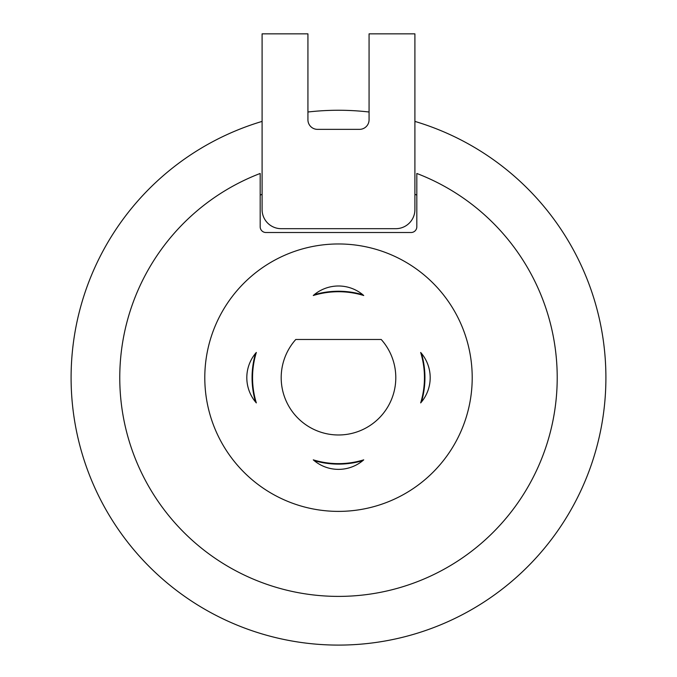 <?xml version="1.0" encoding="UTF-8"?>
<svg xmlns="http://www.w3.org/2000/svg" width="677" height="677" viewBox="0 0 677 677"><rect width="100%" height="100%" fill="white"/><g stroke="black" fill="none" stroke-linecap="round" stroke-linejoin="round"><path stroke-width="1.02" d="M420.671 402.908A85.954 85.954 0 0 0 424.454 377.681A85.954 85.954 0 0 1 420.671 402.908A38.2 38.2 0 0 0 420.671 352.446A85.954 85.954 0 0 1 424.454 377.681A85.954 85.954 0 0 0 420.671 352.446M472.207 377.681A133.707 133.707 0 0 0 338.5 243.965A133.707 133.707 0 0 0 204.792 377.681A133.707 133.707 0 0 0 338.5 511.389A133.707 133.707 0 0 0 472.207 377.681M414.908 121.403A267.423 267.423 0 0 1 338.5 645.096A267.423 267.423 0 0 1 262.092 121.403M307.933 112.01A267.423 267.423 0 0 1 369.067 112.01M281.192 377.681A57.308 57.308 0 0 0 338.5 434.981A57.308 57.308 0 0 0 381.21 339.473L295.79 339.473A57.308 57.308 0 0 0 281.192 377.681M252.546 377.681A85.954 85.954 0 0 1 256.329 352.446A85.954 85.954 0 0 0 256.329 402.908A85.954 85.954 0 0 1 252.546 377.681M313.273 295.51A85.954 85.954 0 0 1 363.727 295.51A85.954 85.954 0 0 0 313.273 295.51A38.2 38.2 0 0 1 363.727 295.51M255.559 353.352A86.436 86.436 0 0 0 255.559 402.003M314.17 460.622A86.436 86.436 0 0 0 362.83 460.622M421.441 402.003A86.436 86.436 0 0 0 421.441 353.352M260.18 195.111A198.657 198.657 0 0 1 262.092 194.299M414.908 194.299A198.657 198.657 0 0 1 416.82 195.111M557.213 377.681A218.713 218.713 0 0 0 416.82 173.464L416.82 226.778A5.729 5.729 0 0 1 411.083 232.507L265.917 232.507A5.729 5.729 0 0 1 260.18 226.778L260.18 173.464A218.713 218.713 0 0 0 338.5 596.395A218.713 218.713 0 0 0 557.213 377.681M262.092 33.85L262.092 209.582A19.1 19.1 0 0 0 281.192 228.682L395.808 228.682A19.1 19.1 0 0 0 414.908 209.582L414.908 33.85L369.067 33.85L369.067 119.804A9.554 9.554 0 0 1 359.512 129.358L317.488 129.358A9.554 9.554 0 0 1 307.933 119.804L307.933 33.85L262.092 33.85M362.83 294.74A86.436 86.436 0 0 0 314.17 294.74M363.727 459.852A85.954 85.954 0 0 1 313.273 459.852A85.954 85.954 0 0 0 363.727 459.852A38.2 38.2 0 0 1 313.273 459.852M256.329 352.446A38.2 38.2 0 0 0 256.329 402.908"/></g></svg>
